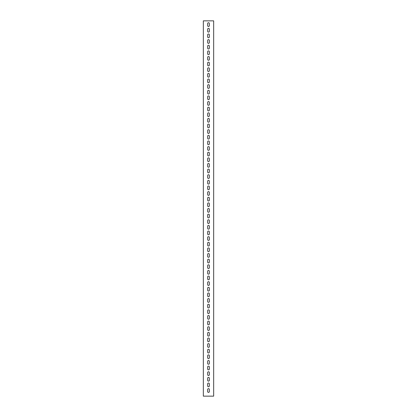 <?xml version="1.0" encoding="UTF-8"?>
<svg xmlns="http://www.w3.org/2000/svg" width="417" height="417" viewBox="0 0 417 417"><rect width="100%" height="100%" fill="white"/><g stroke="black" fill="none" stroke-linecap="round" stroke-linejoin="round"><path stroke-width="0.63" d="M203.715 396.15L213.66 396.15L213.66 20.85L203.34 20.85L203.34 396.15L203.715 396.15M209.344 29.2A0.844 0.844 0 0 0 208.5 28.356A0.844 0.844 0 0 0 207.656 29.2L207.656 31.265A0.844 0.844 0 0 0 208.5 32.109A0.844 0.844 0 0 0 209.344 31.265L209.344 29.2M209.344 23.571A0.844 0.844 0 0 0 208.5 22.727A0.844 0.844 0 0 0 207.656 23.571L207.656 25.635A0.844 0.844 0 0 0 208.5 26.479A0.844 0.844 0 0 0 209.344 25.635L209.344 23.571M209.344 34.83A0.844 0.844 0 0 0 208.5 33.986A0.844 0.844 0 0 0 207.656 34.83L207.656 36.894A0.844 0.844 0 0 0 208.5 37.739A0.844 0.844 0 0 0 209.344 36.894L209.344 34.83M209.344 40.459A0.844 0.844 0 0 0 208.5 39.615A0.844 0.844 0 0 0 207.656 40.459L207.656 42.524A0.844 0.844 0 0 0 208.5 43.368A0.844 0.844 0 0 0 209.344 42.524L209.344 40.459M209.344 46.089A0.844 0.844 0 0 0 208.5 45.244A0.844 0.844 0 0 0 207.656 46.089L207.656 48.153A0.844 0.844 0 0 0 208.5 48.998A0.844 0.844 0 0 0 209.344 48.153L209.344 46.089M209.344 51.718A0.844 0.844 0 0 0 208.5 50.874A0.844 0.844 0 0 0 207.656 51.718L207.656 53.783A0.844 0.844 0 0 0 208.5 54.627A0.844 0.844 0 0 0 209.344 53.783L209.344 51.718M209.344 57.348A0.844 0.844 0 0 0 208.5 56.504A0.844 0.844 0 0 0 207.656 57.348L207.656 59.412A0.844 0.844 0 0 0 208.5 60.256A0.844 0.844 0 0 0 209.344 59.412L209.344 57.348M209.344 62.977A0.844 0.844 0 0 0 208.5 62.133A0.844 0.844 0 0 0 207.656 62.977L207.656 65.042A0.844 0.844 0 0 0 208.5 65.886A0.844 0.844 0 0 0 209.344 65.042L209.344 62.977M209.344 68.607A0.844 0.844 0 0 0 208.5 67.763A0.844 0.844 0 0 0 207.656 68.607L207.656 70.671A0.844 0.844 0 0 0 208.5 71.515A0.844 0.844 0 0 0 209.344 70.671L209.344 68.607M209.344 74.236A0.844 0.844 0 0 0 208.5 73.392A0.844 0.844 0 0 0 207.656 74.236L207.656 76.301A0.844 0.844 0 0 0 208.5 77.145A0.844 0.844 0 0 0 209.344 76.301L209.344 74.236M209.344 79.866A0.844 0.844 0 0 0 208.5 79.021A0.844 0.844 0 0 0 207.656 79.866L207.656 81.93A0.844 0.844 0 0 0 208.5 82.775A0.844 0.844 0 0 0 209.344 81.93L209.344 79.866M209.344 85.495A0.844 0.844 0 0 0 208.5 84.651A0.844 0.844 0 0 0 207.656 85.495L207.656 87.56A0.844 0.844 0 0 0 208.5 88.404A0.844 0.844 0 0 0 209.344 87.56L209.344 85.495M209.344 91.125A0.844 0.844 0 0 0 208.5 90.28A0.844 0.844 0 0 0 207.656 91.125L207.656 93.189A0.844 0.844 0 0 0 208.5 94.034A0.844 0.844 0 0 0 209.344 93.189L209.344 91.125M209.344 96.754A0.844 0.844 0 0 0 208.5 95.91A0.844 0.844 0 0 0 207.656 96.754L207.656 98.819A0.844 0.844 0 0 0 208.5 99.663A0.844 0.844 0 0 0 209.344 98.819L209.344 96.754M209.344 102.384A0.844 0.844 0 0 0 208.5 101.54A0.844 0.844 0 0 0 207.656 102.384L207.656 104.448A0.844 0.844 0 0 0 208.5 105.293A0.844 0.844 0 0 0 209.344 104.448L209.344 102.384M209.344 108.013A0.844 0.844 0 0 0 208.5 107.169A0.844 0.844 0 0 0 207.656 108.013L207.656 110.078A0.844 0.844 0 0 0 208.5 110.922A0.844 0.844 0 0 0 209.344 110.078L209.344 108.013M209.344 113.643A0.844 0.844 0 0 0 208.5 112.799A0.844 0.844 0 0 0 207.656 113.643L207.656 115.707A0.844 0.844 0 0 0 208.5 116.551A0.844 0.844 0 0 0 209.344 115.707L209.344 113.643M209.344 119.272A0.844 0.844 0 0 0 208.5 118.428A0.844 0.844 0 0 0 207.656 119.272L207.656 121.337A0.844 0.844 0 0 0 208.5 122.181A0.844 0.844 0 0 0 209.344 121.337L209.344 119.272M209.344 124.902A0.844 0.844 0 0 0 208.5 124.058A0.844 0.844 0 0 0 207.656 124.902L207.656 126.966A0.844 0.844 0 0 0 208.5 127.81A0.844 0.844 0 0 0 209.344 126.966L209.344 124.902M209.344 130.531A0.844 0.844 0 0 0 208.5 129.687A0.844 0.844 0 0 0 207.656 130.531L207.656 132.596A0.844 0.844 0 0 0 208.5 133.44A0.844 0.844 0 0 0 209.344 132.596L209.344 130.531M209.344 136.161A0.844 0.844 0 0 0 208.5 135.317A0.844 0.844 0 0 0 207.656 136.161L207.656 138.225A0.844 0.844 0 0 0 208.5 139.07A0.844 0.844 0 0 0 209.344 138.225L209.344 136.161M209.344 141.79A0.844 0.844 0 0 0 208.5 140.946A0.844 0.844 0 0 0 207.656 141.79L207.656 143.855A0.844 0.844 0 0 0 208.5 144.699A0.844 0.844 0 0 0 209.344 143.855L209.344 141.79M209.344 147.42A0.844 0.844 0 0 0 208.5 146.576A0.844 0.844 0 0 0 207.656 147.42L207.656 149.484A0.844 0.844 0 0 0 208.5 150.328A0.844 0.844 0 0 0 209.344 149.484L209.344 147.42M209.344 153.049A0.844 0.844 0 0 0 208.5 152.205A0.844 0.844 0 0 0 207.656 153.049L207.656 155.114A0.844 0.844 0 0 0 208.5 155.958A0.844 0.844 0 0 0 209.344 155.114L209.344 153.049M209.344 158.679A0.844 0.844 0 0 0 208.5 157.834A0.844 0.844 0 0 0 207.656 158.679L207.656 160.743A0.844 0.844 0 0 0 208.5 161.588A0.844 0.844 0 0 0 209.344 160.743L209.344 158.679M209.344 164.308A0.844 0.844 0 0 0 208.5 163.464A0.844 0.844 0 0 0 207.656 164.308L207.656 166.373A0.844 0.844 0 0 0 208.5 167.217A0.844 0.844 0 0 0 209.344 166.373L209.344 164.308M209.344 169.938A0.844 0.844 0 0 0 208.5 169.093A0.844 0.844 0 0 0 207.656 169.938L207.656 172.002A0.844 0.844 0 0 0 208.5 172.847A0.844 0.844 0 0 0 209.344 172.002L209.344 169.938M209.344 175.567A0.844 0.844 0 0 0 208.5 174.723A0.844 0.844 0 0 0 207.656 175.567L207.656 177.632A0.844 0.844 0 0 0 208.5 178.476A0.844 0.844 0 0 0 209.344 177.632L209.344 175.567M209.344 181.197A0.844 0.844 0 0 0 208.5 180.352A0.844 0.844 0 0 0 207.656 181.197L207.656 183.261A0.844 0.844 0 0 0 208.5 184.105A0.844 0.844 0 0 0 209.344 183.261L209.344 181.197M209.344 186.826A0.844 0.844 0 0 0 208.5 185.982A0.844 0.844 0 0 0 207.656 186.826L207.656 188.891A0.844 0.844 0 0 0 208.5 189.735A0.844 0.844 0 0 0 209.344 188.891L209.344 186.826M209.344 192.456A0.844 0.844 0 0 0 208.5 191.612A0.844 0.844 0 0 0 207.656 192.456L207.656 194.52A0.844 0.844 0 0 0 208.5 195.364A0.844 0.844 0 0 0 209.344 194.52L209.344 192.456M209.344 198.085A0.844 0.844 0 0 0 208.5 197.241A0.844 0.844 0 0 0 207.656 198.085L207.656 200.15A0.844 0.844 0 0 0 208.5 200.994A0.844 0.844 0 0 0 209.344 200.15L209.344 198.085M209.344 203.715A0.844 0.844 0 0 0 208.5 202.87A0.844 0.844 0 0 0 207.656 203.715L207.656 205.779A0.844 0.844 0 0 0 208.5 206.623A0.844 0.844 0 0 0 209.344 205.779L209.344 203.715M209.344 209.344A0.844 0.844 0 0 0 208.5 208.5A0.844 0.844 0 0 0 207.656 209.344L207.656 211.409A0.844 0.844 0 0 0 208.5 212.253A0.844 0.844 0 0 0 209.344 211.409L209.344 209.344M209.344 214.974A0.844 0.844 0 0 0 208.5 214.13A0.844 0.844 0 0 0 207.656 214.974L207.656 217.038A0.844 0.844 0 0 0 208.5 217.882A0.844 0.844 0 0 0 209.344 217.038L209.344 214.974M209.344 220.603A0.844 0.844 0 0 0 208.5 219.759A0.844 0.844 0 0 0 207.656 220.603L207.656 222.668A0.844 0.844 0 0 0 208.5 223.512A0.844 0.844 0 0 0 209.344 222.668L209.344 220.603M209.344 226.233A0.844 0.844 0 0 0 208.5 225.388A0.844 0.844 0 0 0 207.656 226.233L207.656 228.297A0.844 0.844 0 0 0 208.5 229.142A0.844 0.844 0 0 0 209.344 228.297L209.344 226.233M209.344 231.862A0.844 0.844 0 0 0 208.5 231.018A0.844 0.844 0 0 0 207.656 231.862L207.656 233.927A0.844 0.844 0 0 0 208.5 234.771A0.844 0.844 0 0 0 209.344 233.927L209.344 231.862M209.344 237.492A0.844 0.844 0 0 0 208.5 236.648A0.844 0.844 0 0 0 207.656 237.492L207.656 239.556A0.844 0.844 0 0 0 208.5 240.4A0.844 0.844 0 0 0 209.344 239.556L209.344 237.492M209.344 243.121A0.844 0.844 0 0 0 208.5 242.277A0.844 0.844 0 0 0 207.656 243.121L207.656 245.186A0.844 0.844 0 0 0 208.5 246.03A0.844 0.844 0 0 0 209.344 245.186L209.344 243.121M209.344 248.751A0.844 0.844 0 0 0 208.5 247.906A0.844 0.844 0 0 0 207.656 248.751L207.656 250.815A0.844 0.844 0 0 0 208.5 251.66A0.844 0.844 0 0 0 209.344 250.815L209.344 248.751M209.344 254.38A0.844 0.844 0 0 0 208.5 253.536A0.844 0.844 0 0 0 207.656 254.38L207.656 256.445A0.844 0.844 0 0 0 208.5 257.289A0.844 0.844 0 0 0 209.344 256.445L209.344 254.38M209.344 260.01A0.844 0.844 0 0 0 208.5 259.166A0.844 0.844 0 0 0 207.656 260.01L207.656 262.074A0.844 0.844 0 0 0 208.5 262.918A0.844 0.844 0 0 0 209.344 262.074L209.344 260.01M209.344 265.639A0.844 0.844 0 0 0 208.5 264.795A0.844 0.844 0 0 0 207.656 265.639L207.656 267.704A0.844 0.844 0 0 0 208.5 268.548A0.844 0.844 0 0 0 209.344 267.704L209.344 265.639M209.344 271.269A0.844 0.844 0 0 0 208.5 270.424A0.844 0.844 0 0 0 207.656 271.269L207.656 273.333A0.844 0.844 0 0 0 208.5 274.178A0.844 0.844 0 0 0 209.344 273.333L209.344 271.269M209.344 276.898A0.844 0.844 0 0 0 208.5 276.054A0.844 0.844 0 0 0 207.656 276.898L207.656 278.963A0.844 0.844 0 0 0 208.5 279.807A0.844 0.844 0 0 0 209.344 278.963L209.344 276.898M209.344 282.528A0.844 0.844 0 0 0 208.5 281.683A0.844 0.844 0 0 0 207.656 282.528L207.656 284.592A0.844 0.844 0 0 0 208.5 285.437A0.844 0.844 0 0 0 209.344 284.592L209.344 282.528M209.344 288.157A0.844 0.844 0 0 0 208.5 287.313A0.844 0.844 0 0 0 207.656 288.157L207.656 290.222A0.844 0.844 0 0 0 208.5 291.066A0.844 0.844 0 0 0 209.344 290.222L209.344 288.157M209.344 293.787A0.844 0.844 0 0 0 208.5 292.942A0.844 0.844 0 0 0 207.656 293.787L207.656 295.851A0.844 0.844 0 0 0 208.5 296.696A0.844 0.844 0 0 0 209.344 295.851L209.344 293.787M209.344 299.416A0.844 0.844 0 0 0 208.5 298.572A0.844 0.844 0 0 0 207.656 299.416L207.656 301.481A0.844 0.844 0 0 0 208.5 302.325A0.844 0.844 0 0 0 209.344 301.481L209.344 299.416M209.344 305.046A0.844 0.844 0 0 0 208.5 304.202A0.844 0.844 0 0 0 207.656 305.046L207.656 307.11A0.844 0.844 0 0 0 208.5 307.954A0.844 0.844 0 0 0 209.344 307.11L209.344 305.046M209.344 310.675A0.844 0.844 0 0 0 208.5 309.831A0.844 0.844 0 0 0 207.656 310.675L207.656 312.74A0.844 0.844 0 0 0 208.5 313.584A0.844 0.844 0 0 0 209.344 312.74L209.344 310.675M209.344 316.305A0.844 0.844 0 0 0 208.5 315.461A0.844 0.844 0 0 0 207.656 316.305L207.656 318.369A0.844 0.844 0 0 0 208.5 319.214A0.844 0.844 0 0 0 209.344 318.369L209.344 316.305M209.344 321.934A0.844 0.844 0 0 0 208.5 321.09A0.844 0.844 0 0 0 207.656 321.934L207.656 323.999A0.844 0.844 0 0 0 208.5 324.843A0.844 0.844 0 0 0 209.344 323.999L209.344 321.934M209.344 327.564A0.844 0.844 0 0 0 208.5 326.719A0.844 0.844 0 0 0 207.656 327.564L207.656 329.628A0.844 0.844 0 0 0 208.5 330.472A0.844 0.844 0 0 0 209.344 329.628L209.344 327.564M209.344 333.193A0.844 0.844 0 0 0 208.5 332.349A0.844 0.844 0 0 0 207.656 333.193L207.656 335.258A0.844 0.844 0 0 0 208.5 336.102A0.844 0.844 0 0 0 209.344 335.258L209.344 333.193M209.344 338.823A0.844 0.844 0 0 0 208.5 337.978A0.844 0.844 0 0 0 207.656 338.823L207.656 340.887A0.844 0.844 0 0 0 208.5 341.731A0.844 0.844 0 0 0 209.344 340.887L209.344 338.823M209.344 344.452A0.844 0.844 0 0 0 208.5 343.608A0.844 0.844 0 0 0 207.656 344.452L207.656 346.517A0.844 0.844 0 0 0 208.5 347.361A0.844 0.844 0 0 0 209.344 346.517L209.344 344.452M209.344 350.082A0.844 0.844 0 0 0 208.5 349.238A0.844 0.844 0 0 0 207.656 350.082L207.656 352.146A0.844 0.844 0 0 0 208.5 352.99A0.844 0.844 0 0 0 209.344 352.146L209.344 350.082M209.344 355.711A0.844 0.844 0 0 0 208.5 354.867A0.844 0.844 0 0 0 207.656 355.711L207.656 357.776A0.844 0.844 0 0 0 208.5 358.62A0.844 0.844 0 0 0 209.344 357.776L209.344 355.711M209.344 361.341A0.844 0.844 0 0 0 208.5 360.497A0.844 0.844 0 0 0 207.656 361.341L207.656 363.405A0.844 0.844 0 0 0 208.5 364.249A0.844 0.844 0 0 0 209.344 363.405L209.344 361.341M209.344 366.97A0.844 0.844 0 0 0 208.5 366.126A0.844 0.844 0 0 0 207.656 366.97L207.656 369.035A0.844 0.844 0 0 0 208.5 369.879A0.844 0.844 0 0 0 209.344 369.035L209.344 366.97M209.344 372.6A0.844 0.844 0 0 0 208.5 371.756A0.844 0.844 0 0 0 207.656 372.6L207.656 374.664A0.844 0.844 0 0 0 208.5 375.508A0.844 0.844 0 0 0 209.344 374.664L209.344 372.6M209.344 378.229A0.844 0.844 0 0 0 208.5 377.385A0.844 0.844 0 0 0 207.656 378.229L207.656 380.294A0.844 0.844 0 0 0 208.5 381.138A0.844 0.844 0 0 0 209.344 380.294L209.344 378.229M209.344 383.859A0.844 0.844 0 0 0 208.5 383.014A0.844 0.844 0 0 0 207.656 383.859L207.656 385.923A0.844 0.844 0 0 0 208.5 386.767A0.844 0.844 0 0 0 209.344 385.923L209.344 383.859M209.344 389.488A0.844 0.844 0 0 0 208.5 388.644A0.844 0.844 0 0 0 207.656 389.488L207.656 391.553A0.844 0.844 0 0 0 208.5 392.397A0.844 0.844 0 0 0 209.344 391.553L209.344 389.488"/></g></svg>
